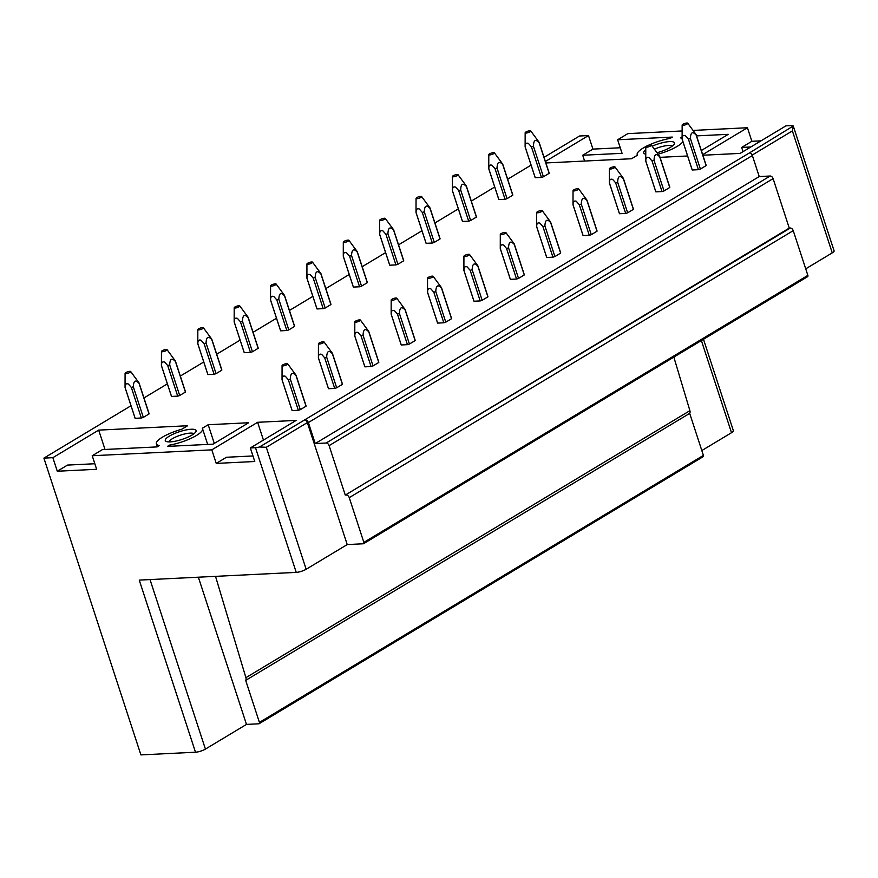 <?xml version="1.0" encoding="UTF-8"?>
<svg xmlns="http://www.w3.org/2000/svg" width="878" height="878" viewBox="0 0 878 878"><rect width="100%" height="100%" fill="white"/><g stroke="black" fill="none" stroke-linecap="round" stroke-linejoin="round"><path stroke-width="1.32" d="M700.392 169.059L690.393 138.472A7.364 1.844 161.9 0 1 688.407 139.097L685.367 135.651C683.04 134.894 681.986 136.145 682.228 139.393A7.364 1.844 161.9 0 1 682.14 139.24L692.138 169.827A7.364 1.844 -18.1 0 0 692.226 169.992L698.405 169.684A7.364 1.844 -18.1 0 0 700.392 169.059L706.121 165.613A7.364 1.844 -18.1 0 0 706.131 165.251A7.364 1.844 -18.1 0 0 706.044 165.086M752.183 155.088L792.384 130.91L793.262 126.004L749.417 152.937A2.941 1.932 -121 0 1 752.369 155.549L759.229 176.555L770.149 176.017A2.941 1.932 -121 0 1 773.101 178.629L789.267 228.093L790.288 228.039A2.941 1.932 -121 0 1 793.24 230.651L807.859 275.363A1.471 0.966 -121 0 1 807.584 276.68L363.591 543.691A1.471 0.966 -121 0 0 363.865 542.374L807.859 275.363M805.719 268.833L832.256 252.875A7.364 1.844 -18.1 0 0 834.1 250.845L793.262 126.004A7.364 1.844 -18.1 0 0 791.122 125.587L785.975 125.839L740.143 153.398L702.861 155.23M702.674 154.66L747.441 127.738L751.875 141.292L761.028 140.842M545.392 161.486L588.501 135.563L592.924 149.106L582.707 155.252L622.063 153.321L617.629 139.767L627.847 133.621L682.14 130.954M693.038 130.416L747.441 127.738M617.629 139.767L672.328 137.078L670.155 138.384A24.299 6.08 -18.1 0 0 648.173 145.408M646.142 146.406A24.299 6.08 -18.1 0 0 637.208 154.704A24.299 6.08 -18.1 0 0 637.472 155.197L631.578 158.742L545.875 162.957M544.031 157.349L579.535 136.002L588.501 135.563M150.017 579.579L205.419 749.088A7.364 1.844 161.9 0 1 195.498 752.216L140.908 754.904L43.9 458.118L131.009 405.735M143.959 397.943L167.38 383.862M180.33 376.069L203.751 361.988M216.701 354.207L240.122 340.115M253.073 332.334L276.493 318.242M289.444 310.461L312.864 296.369M325.815 288.588L349.235 274.496M362.186 266.714L385.607 252.623M398.557 244.841L421.978 230.749M434.928 222.968L458.349 208.876M471.299 201.095L494.72 187.003M507.66 179.222L531.091 165.13M43.9 458.118L52.867 457.679L98.687 430.121L187.585 425.742L181.691 429.287A24.299 6.08 -18.1 0 0 156.361 443.873A24.299 6.08 -18.1 0 0 159.302 445.596L157.129 446.902L102.43 449.602L92.212 455.737L211.807 449.854L257.627 422.296L296.16 420.408L250.34 447.956L255.487 447.703A7.364 1.844 -18.1 0 0 259.537 446.979L749.417 152.937M656.996 152.739A16.199 4.061 -18.1 0 0 674.26 144.036A16.199 4.061 -18.1 0 0 669.563 141.588A16.199 4.061 -18.1 0 0 652.178 146.187M645.769 149.776A16.199 4.061 -18.1 0 0 644.507 153.76A16.199 4.061 -18.1 0 0 645.758 154.111M682.118 138.362A24.299 6.08 -18.1 0 0 680.461 137.868L682.118 136.869M701.324 150.522L728.268 134.323L696.539 135.881M660.026 157.338L687.606 155.977M658.072 154.177L658.061 154.188A24.299 6.08 -18.1 0 0 682.93 141.643M167.424 446.397L169.597 445.091A24.299 6.08 -18.1 0 0 202.555 428.771A24.299 6.08 -18.1 0 0 202.291 428.277L208.185 424.732L248.672 422.746L213.058 444.158L167.424 446.397M138.976 382.83A7.364 1.844 161.9 0 1 138.998 382.852A7.364 1.844 161.9 0 1 139.064 382.984A7.364 1.844 161.9 0 1 139.053 383.346C135.497 379.45 133.588 380.591 133.324 386.792A7.364 1.844 161.9 0 1 131.338 387.417L128.298 383.971C125.971 383.225 124.917 384.476 125.159 387.725A7.364 1.844 161.9 0 1 125.071 387.56L135.069 418.147A7.364 1.844 -18.1 0 0 135.157 418.312L141.336 418.005A7.364 1.844 -18.1 0 0 143.323 417.379L149.051 413.933A7.364 1.844 -18.1 0 0 149.062 413.571A7.364 1.844 -18.1 0 0 148.975 413.417M300.309 409.653L290.311 379.066A7.364 1.844 161.9 0 1 288.324 379.691L285.295 376.245C282.957 375.499 281.915 376.75 282.145 379.998A7.364 1.844 161.9 0 1 282.058 379.834L292.056 410.421A7.364 1.844 -18.1 0 0 292.144 410.586L298.322 410.278A7.364 1.844 -18.1 0 0 300.309 409.653L306.038 406.218A7.364 1.844 -18.1 0 0 306.049 405.845A7.364 1.844 -18.1 0 0 305.961 405.691M175.348 360.957A7.364 1.844 161.9 0 1 175.37 360.979A7.364 1.844 161.9 0 1 175.435 361.11A7.364 1.844 161.9 0 1 175.424 361.473C171.868 357.576 169.959 358.718 169.695 364.919A7.364 1.844 161.9 0 1 167.709 365.544L164.669 362.098C162.342 361.352 161.289 362.603 161.53 365.852A7.364 1.844 161.9 0 1 161.442 365.687L171.44 396.274A7.364 1.844 -18.1 0 0 171.528 396.439L177.707 396.132A7.364 1.844 -18.1 0 0 179.694 395.506L185.423 392.071A7.364 1.844 -18.1 0 0 185.434 391.698A7.364 1.844 -18.1 0 0 185.346 391.544M336.68 387.78L326.682 357.192A7.364 1.844 161.9 0 1 324.695 357.818L321.666 354.372C319.329 353.625 318.286 354.877 318.516 358.125A7.364 1.844 161.9 0 1 318.429 357.961L328.427 388.548A7.364 1.844 -18.1 0 0 328.515 388.713L334.694 388.405A7.364 1.844 -18.1 0 0 336.68 387.78L342.409 384.344A7.364 1.844 -18.1 0 0 342.42 383.982A7.364 1.844 -18.1 0 0 342.332 383.818M211.719 339.084A7.364 1.844 161.9 0 1 211.741 339.106A7.364 1.844 161.9 0 1 211.807 339.237A7.364 1.844 161.9 0 1 211.796 339.61C208.24 335.703 206.33 336.856 206.067 343.046A7.364 1.844 161.9 0 1 204.08 343.671L201.04 340.225C198.713 339.479 197.66 340.73 197.901 343.978A7.364 1.844 161.9 0 1 197.813 343.814L207.812 374.401A7.364 1.844 -18.1 0 0 207.899 374.566L214.078 374.258A7.364 1.844 -18.1 0 0 216.065 373.633L221.794 370.198A7.364 1.844 -18.1 0 0 221.805 369.836A7.364 1.844 -18.1 0 0 221.717 369.671M373.051 365.906L363.053 335.319A7.364 1.844 161.9 0 1 361.067 335.945L358.037 332.499C355.7 331.752 354.657 333.003 354.888 336.252A7.364 1.844 161.9 0 1 354.8 336.087L364.798 366.675A7.364 1.844 -18.1 0 0 364.886 366.839L371.065 366.532A7.364 1.844 -18.1 0 0 373.051 365.906L378.78 362.471A7.364 1.844 -18.1 0 0 378.791 362.109A7.364 1.844 -18.1 0 0 378.703 361.945M239.771 305.906A2.941 0.735 161.9 0 1 238.673 306.993A2.941 0.735 161.9 0 1 235.754 307.959A2.941 0.735 161.9 0 1 234.196 307.739A2.941 0.735 161.9 0 1 238.256 305.807A2.941 0.735 161.9 0 1 239.771 305.906L248.112 317.232A7.364 1.844 161.9 0 1 248.112 317.232A7.364 1.844 161.9 0 1 248.178 317.375A7.364 1.844 161.9 0 1 248.167 317.737C244.611 313.83 242.701 314.982 242.438 321.172A7.364 1.844 161.9 0 1 240.451 321.798L237.411 318.352C235.084 317.606 234.031 318.857 234.272 322.105A7.364 1.844 161.9 0 1 234.185 321.941L244.183 352.528A7.364 1.844 -18.1 0 0 244.271 352.693L250.449 352.385A7.364 1.844 -18.1 0 0 252.436 351.76L258.165 348.325A7.364 1.844 -18.1 0 0 258.176 347.962A7.364 1.844 -18.1 0 0 258.088 347.798M409.422 344.044L399.424 313.446A7.364 1.844 161.9 0 1 397.438 314.072L394.409 310.625C392.071 309.879 391.028 311.13 391.259 314.379A7.364 1.844 161.9 0 1 391.171 314.214L401.169 344.802A7.364 1.844 -18.1 0 0 401.257 344.966L407.436 344.659A7.364 1.844 -18.1 0 0 409.422 344.044L415.151 340.598A7.364 1.844 -18.1 0 0 415.162 340.236A7.364 1.844 -18.1 0 0 415.074 340.071M276.142 284.033A2.941 0.735 161.9 0 1 275.044 285.12A2.941 0.735 161.9 0 1 272.125 286.085A2.941 0.735 161.9 0 1 270.567 285.866A2.941 0.735 161.9 0 1 274.627 283.934A2.941 0.735 161.9 0 1 276.142 284.033L284.483 295.359A7.364 1.844 161.9 0 1 284.483 295.359A7.364 1.844 161.9 0 1 284.549 295.502A7.364 1.844 161.9 0 1 284.538 295.864C280.971 291.957 279.072 293.109 278.809 299.299A7.364 1.844 161.9 0 1 276.822 299.925L273.782 296.479C271.456 295.732 270.402 296.983 270.643 300.232A7.364 1.844 161.9 0 1 270.556 300.067L280.554 330.666A7.364 1.844 -18.1 0 0 280.642 330.819L286.821 330.512A7.364 1.844 -18.1 0 0 288.807 329.898L294.536 326.451A7.364 1.844 -18.1 0 0 294.547 326.089A7.364 1.844 -18.1 0 0 294.459 325.925M445.794 322.171L435.795 291.573A7.364 1.844 161.9 0 1 433.809 292.198L430.769 288.752C428.442 288.006 427.399 289.257 427.63 292.506A7.364 1.844 161.9 0 1 427.542 292.341L437.54 322.939A7.364 1.844 -18.1 0 0 437.628 323.093L443.807 322.786A7.364 1.844 -18.1 0 0 445.794 322.171L451.522 318.725A7.364 1.844 -18.1 0 0 451.533 318.363A7.364 1.844 -18.1 0 0 451.446 318.198M320.832 273.464A7.364 1.844 161.9 0 1 320.854 273.486A7.364 1.844 161.9 0 1 320.92 273.629A7.364 1.844 161.9 0 1 320.909 273.991C317.342 270.084 315.432 271.236 315.18 277.437A7.364 1.844 161.9 0 1 313.194 278.052L310.154 274.605C307.827 273.859 306.773 275.11 307.015 278.359A7.364 1.844 161.9 0 1 306.927 278.194L316.925 308.793A7.364 1.844 -18.1 0 0 317.013 308.946L323.192 308.639A7.364 1.844 -18.1 0 0 325.178 308.024L330.907 304.578A7.364 1.844 -18.1 0 0 330.918 304.216A7.364 1.844 -18.1 0 0 330.83 304.051M482.165 300.298L472.166 269.711A7.364 1.844 161.9 0 1 470.18 270.325L467.14 266.879C464.813 266.133 463.771 267.384 464.001 270.633A7.364 1.844 161.9 0 1 463.913 270.479L473.911 301.066A7.364 1.844 -18.1 0 0 473.999 301.22L480.178 300.924A7.364 1.844 -18.1 0 0 482.165 300.298L487.894 296.852A7.364 1.844 -18.1 0 0 487.905 296.49A7.364 1.844 -18.1 0 0 487.817 296.325M357.203 251.591A7.364 1.844 161.9 0 1 357.225 251.613A7.364 1.844 161.9 0 1 357.291 251.756A7.364 1.844 161.9 0 1 357.28 252.118C353.713 248.211 351.804 249.363 351.551 255.564A7.364 1.844 161.9 0 1 349.565 256.178L346.525 252.732C344.198 251.986 343.144 253.237 343.386 256.486A7.364 1.844 161.9 0 1 343.298 256.332L353.296 286.919A7.364 1.844 -18.1 0 0 353.384 287.073L359.563 286.777A7.364 1.844 -18.1 0 0 361.549 286.151L367.278 282.705A7.364 1.844 -18.1 0 0 367.289 282.343A7.364 1.844 -18.1 0 0 367.202 282.178M518.536 278.425L508.538 247.837A7.364 1.844 161.9 0 1 506.551 248.463L503.511 245.006C501.184 244.26 500.142 245.511 500.372 248.759A7.364 1.844 161.9 0 1 500.284 248.606L510.283 279.193A7.364 1.844 -18.1 0 0 510.37 279.347L516.549 279.05A7.364 1.844 -18.1 0 0 518.536 278.425L524.265 274.979A7.364 1.844 -18.1 0 0 524.276 274.616A7.364 1.844 -18.1 0 0 524.188 274.452M393.574 229.718A7.364 1.844 161.9 0 1 393.596 229.74A7.364 1.844 161.9 0 1 393.662 229.882A7.364 1.844 161.9 0 1 393.651 230.245C390.084 226.337 388.175 227.49 387.922 233.691A7.364 1.844 161.9 0 1 385.936 234.316L382.896 230.859C380.569 230.113 379.515 231.364 379.757 234.613A7.364 1.844 161.9 0 1 379.669 234.459L389.667 265.046A7.364 1.844 -18.1 0 0 389.755 265.2L395.934 264.904A7.364 1.844 -18.1 0 0 397.921 264.278L403.65 260.832A7.364 1.844 -18.1 0 0 403.66 260.47A7.364 1.844 -18.1 0 0 403.573 260.305M554.907 256.552L544.909 225.964A7.364 1.844 161.9 0 1 542.922 226.59L539.882 223.133C537.555 222.386 536.513 223.638 536.743 226.886A7.364 1.844 161.9 0 1 536.656 226.733L546.654 257.32A7.364 1.844 -18.1 0 0 546.742 257.474L552.92 257.177A7.364 1.844 -18.1 0 0 554.907 256.552L560.636 253.105A7.364 1.844 -18.1 0 0 560.647 252.743A7.364 1.844 -18.1 0 0 560.559 252.579M421.627 196.551A2.941 0.735 161.9 0 1 420.529 197.627A2.941 0.735 161.9 0 1 417.61 198.593A2.941 0.735 161.9 0 1 416.051 198.373A2.941 0.735 161.9 0 1 420.112 196.442A2.941 0.735 161.9 0 1 421.627 196.551L429.968 207.867A7.364 1.844 161.9 0 1 429.968 207.867A7.364 1.844 161.9 0 1 430.033 208.009A7.364 1.844 161.9 0 1 430.022 208.371C426.456 204.464 424.546 205.617 424.293 211.817A7.364 1.844 161.9 0 1 422.307 212.443L419.267 208.986C416.94 208.24 415.887 209.491 416.128 212.739A7.364 1.844 161.9 0 1 416.04 212.586L426.039 243.173A7.364 1.844 -18.1 0 0 426.126 243.327L432.305 243.03A7.364 1.844 -18.1 0 0 434.292 242.405L440.021 238.959A7.364 1.844 -18.1 0 0 440.032 238.596A7.364 1.844 -18.1 0 0 439.944 238.432M591.278 234.678L581.28 204.091A7.364 1.844 161.9 0 1 579.293 204.717L576.253 201.26C573.927 200.513 572.884 201.764 573.115 205.013A7.364 1.844 161.9 0 1 573.027 204.859L583.025 235.447A7.364 1.844 -18.1 0 0 583.113 235.6L589.292 235.304A7.364 1.844 -18.1 0 0 591.278 234.678L597.007 231.232A7.364 1.844 -18.1 0 0 597.018 230.87A7.364 1.844 -18.1 0 0 596.93 230.705M457.998 174.678A2.941 0.735 161.9 0 1 456.9 175.754A2.941 0.735 161.9 0 1 453.981 176.719A2.941 0.735 161.9 0 1 452.422 176.5A2.941 0.735 161.9 0 1 456.483 174.568A2.941 0.735 161.9 0 1 457.998 174.678L466.339 185.993A7.364 1.844 161.9 0 1 466.339 185.993A7.364 1.844 161.9 0 1 466.405 186.136A7.364 1.844 161.9 0 1 466.394 186.498C462.827 182.591 460.917 183.743 460.665 189.944A7.364 1.844 161.9 0 1 458.678 190.57L455.638 187.113C453.311 186.366 452.258 187.618 452.499 190.866A7.364 1.844 161.9 0 1 452.411 190.713L462.41 221.3A7.364 1.844 -18.1 0 0 462.497 221.454L468.676 221.157A7.364 1.844 -18.1 0 0 470.663 220.532L476.392 217.085A7.364 1.844 -18.1 0 0 476.403 216.723A7.364 1.844 -18.1 0 0 476.315 216.559M627.649 212.805L617.651 182.218A7.364 1.844 161.9 0 1 615.665 182.843L612.625 179.386C610.298 178.64 609.255 179.891 609.486 183.14A7.364 1.844 161.9 0 1 609.398 182.986L619.396 213.573A7.364 1.844 -18.1 0 0 619.484 213.727L625.663 213.431A7.364 1.844 -18.1 0 0 627.649 212.805L633.378 209.359A7.364 1.844 -18.1 0 0 633.389 208.997A7.364 1.844 -18.1 0 0 633.301 208.832M502.688 164.098A7.364 1.844 161.9 0 1 502.71 164.12A7.364 1.844 161.9 0 1 502.776 164.263A7.364 1.844 161.9 0 1 502.765 164.625C499.198 160.718 497.288 161.87 497.036 168.071A7.364 1.844 161.9 0 1 495.049 168.697L492.009 165.24C489.683 164.493 488.629 165.744 488.87 168.993A7.364 1.844 161.9 0 1 488.783 168.839L498.781 199.427A7.364 1.844 -18.1 0 0 498.869 199.58L505.048 199.284A7.364 1.844 -18.1 0 0 507.034 198.658L512.763 195.212A7.364 1.844 -18.1 0 0 512.774 194.85A7.364 1.844 -18.1 0 0 512.686 194.686M664.02 190.932L654.022 160.345A7.364 1.844 161.9 0 1 652.036 160.97L648.996 157.524C646.669 156.767 645.615 158.018 645.857 161.267A7.364 1.844 161.9 0 1 645.769 161.113L655.767 191.7A7.364 1.844 -18.1 0 0 655.855 191.854L662.034 191.558A7.364 1.844 -18.1 0 0 664.02 190.932L669.749 187.486A7.364 1.844 -18.1 0 0 669.76 187.124A7.364 1.844 -18.1 0 0 669.673 186.959M539.059 142.225A7.364 1.844 161.9 0 1 539.07 142.247A7.364 1.844 161.9 0 1 539.147 142.39A7.364 1.844 161.9 0 1 539.136 142.752C535.569 138.845 533.659 139.997 533.407 146.198A7.364 1.844 161.9 0 1 531.42 146.824L528.38 143.377C526.054 142.62 525 143.871 525.242 147.12A7.364 1.844 161.9 0 1 525.154 146.966L535.141 177.554A7.364 1.844 -18.1 0 0 535.24 177.718L541.419 177.411A7.364 1.844 -18.1 0 0 543.405 176.785L549.134 173.339A7.364 1.844 -18.1 0 0 549.145 172.977A7.364 1.844 -18.1 0 0 549.057 172.812M191.206 429.254A16.199 4.061 -18.1 0 0 172.187 434.61A16.199 4.061 -18.1 0 0 166.151 441.436A16.199 4.061 -18.1 0 0 170.2 441.886A16.199 4.061 -18.1 0 0 185.587 438.122A16.199 4.061 -18.1 0 0 195.904 431.713A16.199 4.061 -18.1 0 0 191.206 429.254M673.843 357.116L689.899 410.674A3.731 2.436 -121 0 1 689.68 413.373L703.41 455.386A1.471 0.966 -121 0 1 703.135 456.692L259.153 723.702A1.471 0.966 -121 0 0 259.416 722.385L703.41 455.386M752.369 155.549L308.376 422.559A2.941 1.932 -121 0 0 305.423 419.947M363.591 543.691A1.471 0.966 -121 0 1 363.272 543.778L347.216 544.569L307.344 422.603A2.941 1.932 -121 0 0 304.403 420.002M215.527 576.352L245.906 677.673L689.899 410.674M689.68 413.373L245.686 680.384A3.731 2.436 -121 0 0 245.906 677.673M245.686 680.384L259.416 722.385M205.419 749.088L246.477 724.405L258.834 723.79A1.471 0.966 -121 0 0 259.153 723.702M703.487 339.281L733.36 430.681A7.364 1.844 161.9 0 1 731.506 432.711L701.829 450.557M308.376 422.559L315.235 443.566L759.229 176.555M315.235 443.566L326.155 443.028L770.149 176.017M773.101 178.629L329.107 445.629A2.941 1.932 -121 0 0 326.155 443.028M329.107 445.629L345.274 495.093L789.267 228.093M345.274 495.093L790.288 228.039M793.24 230.651L349.246 497.65A2.941 1.932 -121 0 0 346.305 495.049M349.246 497.65L363.865 542.374M257.627 422.296L263.444 440.076M208.185 424.732L214.287 443.412M98.687 430.121L105.009 449.47M198.362 577.197L246.477 724.405M259.537 446.979L266.297 447.297L306.159 569.262L347.216 544.569M306.159 569.262A7.364 1.844 161.9 0 1 296.237 572.379L139.251 580.106L195.498 752.216M211.807 449.854L216.24 463.408L254.763 461.51L250.34 447.956M52.867 457.679L57.289 471.234L96.646 469.291L92.212 455.737M252.952 455.956L226.447 457.262L216.24 463.408M169.981 446.276L169.597 445.091M57.289 471.234L67.507 465.088L94.824 463.738M193.906 433.754A13.258 3.314 -18.1 0 0 190.175 433.117A13.258 3.314 -18.1 0 0 176.884 436.487A13.258 3.314 -18.1 0 0 168.971 441.908M620.252 147.767L592.924 149.106M750.822 146.977L741.658 147.427L751.875 141.292M741.658 147.427L743.04 151.653M582.707 155.252L584.605 161.047M654.384 149.183A13.258 3.314 161.9 0 1 668.531 145.441A13.258 3.314 161.9 0 1 672.263 146.088M286.129 363.701A2.941 0.735 161.9 0 1 287.655 363.799A2.941 0.735 161.9 0 1 286.546 364.886A2.941 0.735 161.9 0 1 283.627 365.841A2.941 0.735 161.9 0 1 282.068 365.621A2.941 0.735 161.9 0 1 286.129 363.701M282.145 379.998L292.144 410.586M288.324 379.691L298.322 410.278M282.058 379.834A7.364 1.844 161.9 0 1 282.036 379.68L282.068 365.621M290.311 379.066C290.574 372.876 292.484 371.723 296.04 375.619L306.038 406.218M129.143 371.427A2.941 0.735 161.9 0 1 130.668 371.526A2.941 0.735 161.9 0 1 129.56 372.612A2.941 0.735 161.9 0 1 126.641 373.567A2.941 0.735 161.9 0 1 125.082 373.348A2.941 0.735 161.9 0 1 129.143 371.427M125.159 387.725L135.157 418.312M131.338 387.417L141.336 418.005M133.324 386.792L143.323 417.379M125.071 387.56A7.364 1.844 161.9 0 1 125.049 387.407L125.082 373.348M139.053 383.346L149.051 413.933M322.5 341.827A2.941 0.735 161.9 0 1 324.026 341.926A2.941 0.735 161.9 0 1 322.917 343.013A2.941 0.735 161.9 0 1 319.998 343.967A2.941 0.735 161.9 0 1 318.44 343.759A2.941 0.735 161.9 0 1 322.5 341.827M318.516 358.125L328.515 388.713M324.695 357.818L334.694 388.405M318.429 357.961A7.364 1.844 161.9 0 1 318.407 357.807L318.44 343.759M326.682 357.192C326.945 351.002 328.855 349.85 332.411 353.757L342.409 384.344M165.514 349.554A2.941 0.735 161.9 0 1 167.039 349.653A2.941 0.735 161.9 0 1 165.931 350.739A2.941 0.735 161.9 0 1 163.012 351.694A2.941 0.735 161.9 0 1 161.453 351.474A2.941 0.735 161.9 0 1 165.514 349.554M161.53 365.852L171.528 396.439M167.709 365.544L177.707 396.132M169.695 364.919L179.694 395.506M161.442 365.687A7.364 1.844 161.9 0 1 161.42 365.533L161.453 351.474M175.424 361.473L185.423 392.071M358.872 319.954A2.941 0.735 161.9 0 1 360.397 320.053A2.941 0.735 161.9 0 1 359.289 321.139A2.941 0.735 161.9 0 1 356.369 322.105A2.941 0.735 161.9 0 1 354.811 321.886A2.941 0.735 161.9 0 1 358.872 319.954M354.888 336.252L364.886 366.839M361.067 335.945L371.065 366.532M354.8 336.087A7.364 1.844 161.9 0 1 354.778 335.945L354.811 321.886M363.053 335.319C363.316 329.129 365.226 327.977 368.782 331.884L378.78 362.471M201.885 327.681A2.941 0.735 161.9 0 1 203.4 327.779A2.941 0.735 161.9 0 1 202.302 328.866A2.941 0.735 161.9 0 1 199.383 329.821A2.941 0.735 161.9 0 1 197.824 329.612A2.941 0.735 161.9 0 1 201.885 327.681M197.901 343.978L207.899 374.566M204.08 343.671L214.078 374.258M206.067 343.046L216.065 373.633M197.813 343.814A7.364 1.844 161.9 0 1 197.791 343.66L197.824 329.612M211.796 339.61L221.794 370.198M395.243 298.081A2.941 0.735 161.9 0 1 396.768 298.18A2.941 0.735 161.9 0 1 395.66 299.266A2.941 0.735 161.9 0 1 392.74 300.232A2.941 0.735 161.9 0 1 391.182 300.013A2.941 0.735 161.9 0 1 395.243 298.081M391.259 314.379L401.257 344.966M397.438 314.072L407.436 344.659M391.171 314.214A7.364 1.844 161.9 0 1 391.149 314.072L391.182 300.013M399.424 313.446C399.688 307.256 401.597 306.104 405.153 310.011L415.151 340.598M396.768 298.18L405.098 309.506A7.364 1.844 161.9 0 1 405.098 309.506A7.364 1.844 161.9 0 1 405.164 309.649A7.364 1.844 161.9 0 1 405.153 310.011M234.272 322.105L244.271 352.693M240.451 321.798L250.449 352.385M242.438 321.172L252.436 351.76M234.185 321.941A7.364 1.844 161.9 0 1 234.163 321.798L234.196 307.739M248.167 317.737L258.165 348.325M431.614 276.208A2.941 0.735 161.9 0 1 433.139 276.307A2.941 0.735 161.9 0 1 432.031 277.393A2.941 0.735 161.9 0 1 429.112 278.359A2.941 0.735 161.9 0 1 427.553 278.139A2.941 0.735 161.9 0 1 431.614 276.208M427.63 292.506L437.628 323.093M433.809 292.198L443.807 322.786M427.542 292.341A7.364 1.844 161.9 0 1 427.52 292.198L427.553 278.139M435.795 291.573C436.059 285.383 437.968 284.231 441.524 288.138L451.522 318.725M270.643 300.232L280.642 330.819M276.822 299.925L286.821 330.512M278.809 299.299L288.807 329.898M270.556 300.067A7.364 1.844 161.9 0 1 270.534 299.925L270.567 285.866M284.538 295.864L294.536 326.451M467.985 254.335A2.941 0.735 161.9 0 1 469.51 254.444A2.941 0.735 161.9 0 1 468.402 255.52A2.941 0.735 161.9 0 1 465.483 256.486A2.941 0.735 161.9 0 1 463.924 256.266A2.941 0.735 161.9 0 1 467.985 254.335M464.001 270.633L473.999 301.22M470.18 270.325L480.178 300.924M463.913 270.479A7.364 1.844 161.9 0 1 463.891 270.325L463.924 256.266M472.166 269.711C472.43 263.51 474.339 262.357 477.895 266.264L487.894 296.852M310.999 262.061A2.941 0.735 161.9 0 1 312.513 262.16A2.941 0.735 161.9 0 1 311.416 263.246A2.941 0.735 161.9 0 1 308.496 264.212A2.941 0.735 161.9 0 1 306.938 263.993A2.941 0.735 161.9 0 1 310.999 262.061M307.015 278.359L317.013 308.946M313.194 278.052L323.192 308.639M315.18 277.437L325.178 308.024M306.927 278.194A7.364 1.844 161.9 0 1 306.905 278.052L306.938 263.993M320.909 273.991L330.907 304.578M504.356 232.461A2.941 0.735 161.9 0 1 505.882 232.571A2.941 0.735 161.9 0 1 504.773 233.647A2.941 0.735 161.9 0 1 501.854 234.613A2.941 0.735 161.9 0 1 500.295 234.393A2.941 0.735 161.9 0 1 504.356 232.461M500.372 248.759L510.37 279.347M506.551 248.463L516.549 279.05M500.284 248.606A7.364 1.844 161.9 0 1 500.262 248.452L500.295 234.393M508.538 247.837C508.801 241.637 510.711 240.484 514.267 244.391L524.265 274.979M347.37 240.188A2.941 0.735 161.9 0 1 348.884 240.298A2.941 0.735 161.9 0 1 347.787 241.373A2.941 0.735 161.9 0 1 344.867 242.339A2.941 0.735 161.9 0 1 343.309 242.119A2.941 0.735 161.9 0 1 347.37 240.188M343.386 256.486L353.384 287.073M349.565 256.178L359.563 286.777M351.551 255.564L361.549 286.151M343.298 256.332A7.364 1.844 161.9 0 1 343.276 256.178L343.309 242.119M357.28 252.118L367.278 282.705M540.727 210.588A2.941 0.735 161.9 0 1 542.253 210.698A2.941 0.735 161.9 0 1 541.144 211.774A2.941 0.735 161.9 0 1 538.225 212.739A2.941 0.735 161.9 0 1 536.667 212.52A2.941 0.735 161.9 0 1 540.727 210.588M536.743 226.886L546.742 257.474M542.922 226.59L552.92 257.177M536.656 226.733A7.364 1.844 161.9 0 1 536.634 226.579L536.667 212.52M544.909 225.964C545.172 219.763 547.082 218.611 550.638 222.518L560.636 253.105M383.741 218.315A2.941 0.735 161.9 0 1 385.255 218.424A2.941 0.735 161.9 0 1 384.158 219.5A2.941 0.735 161.9 0 1 381.239 220.466A2.941 0.735 161.9 0 1 379.68 220.246A2.941 0.735 161.9 0 1 383.741 218.315M379.757 234.613L389.755 265.2M385.936 234.316L395.934 264.904M387.922 233.691L397.921 264.278M379.669 234.459A7.364 1.844 161.9 0 1 379.647 234.305L379.68 220.246M393.651 230.245L403.65 260.832M577.098 188.715A2.941 0.735 161.9 0 1 578.624 188.825A2.941 0.735 161.9 0 1 577.515 189.9A2.941 0.735 161.9 0 1 574.596 190.866A2.941 0.735 161.9 0 1 573.038 190.647A2.941 0.735 161.9 0 1 577.098 188.715M573.115 205.013L583.113 235.6M579.293 204.717L589.292 235.304M573.027 204.859A7.364 1.844 161.9 0 1 573.005 204.706L573.038 190.647M581.28 204.091C581.543 197.89 583.453 196.738 587.009 200.645L597.007 231.232M578.624 188.825L586.954 200.14A7.364 1.844 161.9 0 1 586.954 200.14A7.364 1.844 161.9 0 1 587.02 200.283A7.364 1.844 161.9 0 1 587.009 200.645M416.128 212.739L426.126 243.327M422.307 212.443L432.305 243.03M424.293 211.817L434.292 242.405M416.04 212.586A7.364 1.844 161.9 0 1 416.007 212.432L416.051 198.373M430.022 208.371L440.021 238.959M613.47 166.842A2.941 0.735 161.9 0 1 614.995 166.952A2.941 0.735 161.9 0 1 613.887 168.027A2.941 0.735 161.9 0 1 610.967 168.993A2.941 0.735 161.9 0 1 609.409 168.774A2.941 0.735 161.9 0 1 613.47 166.842M609.486 183.14L619.484 213.727M615.665 182.843L625.663 213.431M609.398 182.986A7.364 1.844 161.9 0 1 609.376 182.833L609.409 168.774M617.651 182.218C617.914 176.017 619.824 174.865 623.38 178.772L633.378 209.359M452.499 190.866L462.497 221.454M458.678 190.57L468.676 221.157M460.665 189.944L470.663 220.532M452.411 190.713A7.364 1.844 161.9 0 1 452.379 190.559L452.422 176.5M466.394 186.498L476.392 217.085M649.841 144.969A2.941 0.735 161.9 0 1 651.366 145.079A2.941 0.735 161.9 0 1 650.258 146.154A2.941 0.735 161.9 0 1 647.338 147.12A2.941 0.735 161.9 0 1 645.78 146.9A2.941 0.735 161.9 0 1 649.841 144.969M645.857 161.267L655.855 191.854M652.036 160.97L662.034 191.558M645.769 161.113A7.364 1.844 161.9 0 1 645.747 160.959L645.78 146.9M654.022 160.345C654.286 154.144 656.195 152.992 659.751 156.899L669.749 187.486M492.854 152.695A2.941 0.735 161.9 0 1 494.369 152.805A2.941 0.735 161.9 0 1 493.271 153.88A2.941 0.735 161.9 0 1 490.352 154.846A2.941 0.735 161.9 0 1 488.794 154.627A2.941 0.735 161.9 0 1 492.854 152.695M488.87 168.993L498.869 199.58M495.049 168.697L505.048 199.284M497.036 168.071L507.034 198.658M488.783 168.839A7.364 1.844 161.9 0 1 488.75 168.686L488.794 154.627M502.765 164.625L512.763 195.212M686.212 123.096A2.941 0.735 161.9 0 1 687.726 123.205A2.941 0.735 161.9 0 1 686.629 124.292A2.941 0.735 161.9 0 1 683.71 125.247A2.941 0.735 161.9 0 1 682.151 125.027A2.941 0.735 161.9 0 1 686.212 123.096M682.228 139.393L692.226 169.992M688.407 139.097L698.405 169.684M682.14 139.24A7.364 1.844 161.9 0 1 682.118 139.086L682.151 125.027M690.393 138.472C690.657 132.271 692.555 131.118 696.122 135.025L706.121 165.613M529.225 130.822A2.941 0.735 161.9 0 1 530.74 130.932A2.941 0.735 161.9 0 1 529.643 132.018A2.941 0.735 161.9 0 1 526.723 132.973A2.941 0.735 161.9 0 1 525.165 132.754A2.941 0.735 161.9 0 1 529.225 130.822M525.242 147.12L535.24 177.718M531.42 146.824L541.419 177.411M533.407 146.198L543.405 176.785M525.154 146.966A7.364 1.844 161.9 0 1 525.121 146.813L525.165 132.754M539.136 142.752L549.134 173.339M266.297 447.297L307.344 422.603M255.487 447.703L296.237 572.379M792.384 130.91L832.256 252.875M701.39 340.543L731.506 432.711M207.669 444.422L202.555 428.771M157.316 446.792L156.361 443.873M637.208 154.704L637.384 155.252M296.062 375.257L306.049 405.845M287.655 363.799L295.985 375.125M139.064 382.984L149.062 413.571M130.668 371.526L138.998 382.852M332.433 353.384L342.42 383.982M324.026 341.926L332.356 353.252M175.435 361.11L185.434 391.698M167.039 349.653L175.37 360.979M368.793 331.522L378.791 362.109M360.397 320.053L368.727 331.379M211.807 339.237L221.805 369.836M203.4 327.779L211.741 339.106M405.164 309.649L415.162 340.236M248.178 317.375L258.176 347.962M441.535 287.775L451.533 318.363M433.139 276.307L441.469 287.633M284.549 295.502L294.547 326.089M477.906 265.902L487.905 296.49M469.51 254.444L477.841 265.76M320.92 273.629L330.918 304.216M312.513 262.16L320.854 273.486M514.278 244.029L524.276 274.616M505.882 232.571L514.212 243.886M357.291 251.756L367.289 282.343M348.884 240.298L357.225 251.613M550.649 222.156L560.647 252.743M542.253 210.698L550.583 222.013M393.662 229.882L403.66 260.47M385.255 218.424L393.596 229.74M587.02 200.283L597.018 230.87M430.033 208.009L440.032 238.596M623.391 178.41L633.389 208.997M614.995 166.952L623.325 178.267M466.405 186.136L476.403 216.723M659.762 156.536L669.76 187.124M651.366 145.079L659.696 156.394M502.776 164.263L512.774 194.85M494.369 152.805L502.71 164.12M696.133 134.663L706.131 165.251M687.726 123.205L696.067 134.532M539.147 142.39L549.145 172.977M530.74 130.932L539.07 142.247"/></g></svg>
